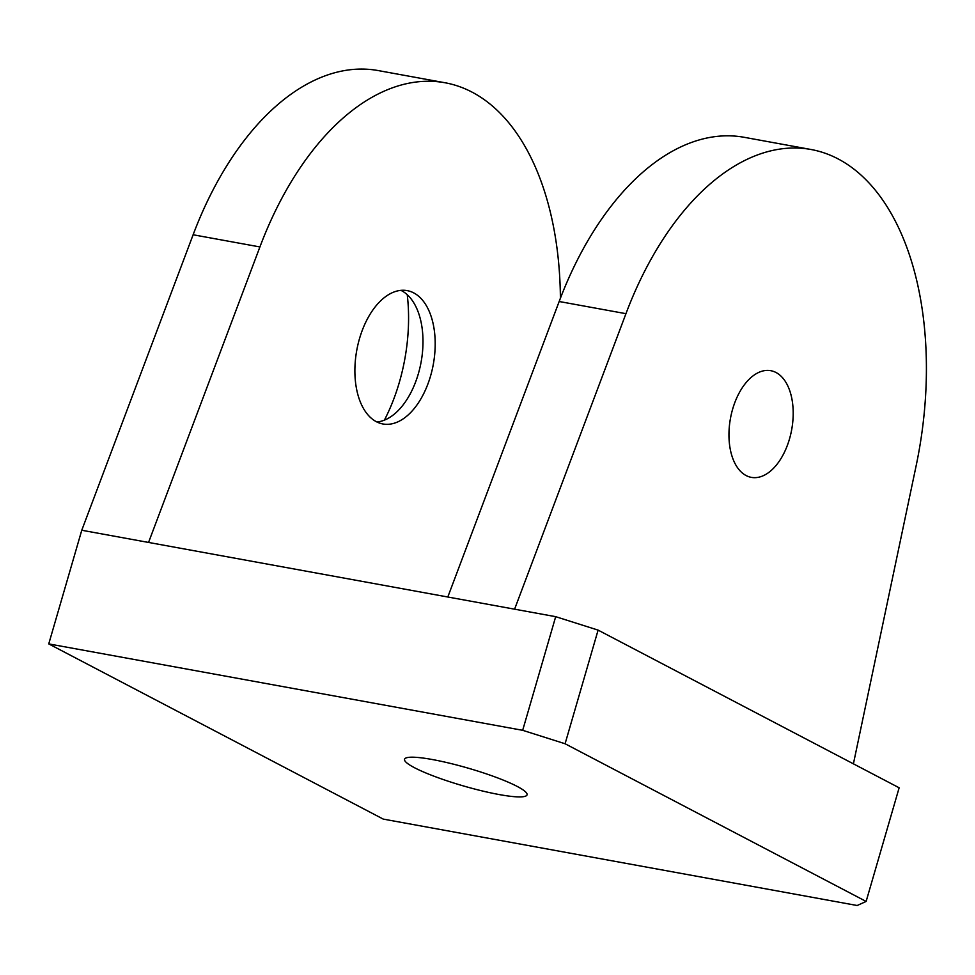 <?xml version="1.0" encoding="UTF-8"?>
<svg xmlns="http://www.w3.org/2000/svg" width="975" height="975" viewBox="0 0 975 975"><rect width="100%" height="100%" fill="white"/><g stroke="black" fill="none" stroke-linecap="round" stroke-linejoin="round"><path stroke-width="1.46" d="M732.639 409.147A54.21 31.127 100.3 0 0 751.347 477.372A54.21 31.127 100.3 0 0 789.506 438.921A54.21 31.127 100.3 0 0 770.798 370.695A54.21 31.127 100.3 0 0 732.639 409.147M407.245 294.706A135.537 77.817 -79.7 0 1 399.336 382.346A135.537 77.817 -79.7 0 1 384.382 420.152M400.944 290.367A67.775 38.915 -79.7 0 1 418.348 312.439A67.775 38.915 -79.7 0 1 418.372 373.681A67.775 38.915 -79.7 0 1 401.018 407.489A67.775 38.915 -79.7 0 1 376.935 421.992M430.584 375.911A67.775 38.915 -79.7 0 1 382.883 423.967A67.775 38.915 -79.7 0 1 359.495 338.678A67.775 38.915 -79.7 0 1 407.197 290.623A67.775 38.915 -79.7 0 1 430.584 375.911M414.424 767.678A63.777 9.202 16.2 0 1 404.552 759.257A63.777 9.202 16.2 0 1 449.585 763.218A63.777 9.202 16.2 0 1 517.177 786.411A63.777 9.202 16.2 0 1 527.048 794.844A63.777 9.202 16.2 0 1 482.016 790.883A63.777 9.202 16.2 0 1 414.424 767.678M259.911 246.943L148.553 542.441L81.766 530.254L193.123 234.768A279.045 160.217 -79.7 0 1 378.312 70.59L445.087 82.765A279.045 160.217 100.3 0 0 259.911 246.943L193.123 234.768M555.689 616.675L598.102 630.118L565.086 743.754L866.129 901.436L857.171 905.507L383.248 819.098L48.75 643.902L522.673 730.312L555.689 616.675L447.805 597.005L559.163 301.507A279.045 160.217 -79.7 0 1 744.339 137.329L811.127 149.516A279.045 160.217 -79.7 0 1 916.159 465.684L853.405 763.839M514.593 609.18L625.95 313.682A279.045 160.217 -79.7 0 1 811.127 149.516M598.102 630.118L899.145 787.788L866.129 901.436M81.766 530.254L48.75 643.902M447.805 597.005L148.553 542.441M565.086 743.754L522.673 730.312M560.406 298.24A279.045 160.217 100.3 0 0 445.087 82.765M625.95 313.682L559.163 301.507"/></g></svg>
